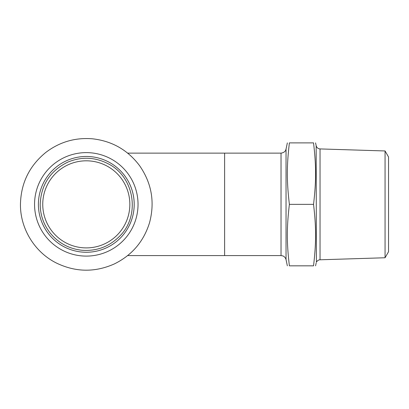 <?xml version="1.0" encoding="UTF-8"?>
<svg xmlns="http://www.w3.org/2000/svg" width="409" height="409" viewBox="0 0 409 409"><rect width="100%" height="100%" fill="white"/><g stroke="black" fill="none" stroke-linecap="round" stroke-linejoin="round"><path stroke-width="0.61" d="M86.299 152.618A51.744 51.744 0 0 0 34.555 204.357A51.744 51.744 0 0 0 86.299 256.1A51.744 51.744 0 0 0 138.037 204.357A51.744 51.744 0 0 0 86.299 152.618M86.299 156.458A47.899 47.899 0 0 0 38.4 204.357A47.899 47.899 0 0 0 86.299 252.256A47.899 47.899 0 0 0 134.198 204.357A47.899 47.899 0 0 0 86.299 156.458M313.545 204.357C316.269 227.864 316.269 242.327 313.545 265.835C316.269 265.835 316.269 265.835 313.545 265.835C316.269 265.835 316.269 265.835 313.545 265.835L289.378 265.835C286.653 242.327 286.653 227.864 289.378 204.357C286.653 180.85 286.653 166.391 289.378 142.884L313.545 142.884C316.269 142.884 316.269 142.884 313.545 142.884C316.269 142.884 316.269 142.884 313.545 142.884C316.269 166.391 316.269 180.85 313.545 204.357L289.378 204.357M385.058 257.757L388.55 251.709L388.55 157.01L385.058 150.957L385.058 257.757L320.042 259.792L320.042 148.927C318.008 148.733 316.714 147.654 316.162 145.681L316.397 262.281C316.039 262.644 317.589 259.735 320.042 259.792M289.378 142.884C286.653 142.884 286.653 142.884 289.378 142.884C286.653 142.884 286.653 142.884 289.378 142.884M289.378 265.835C286.653 265.835 286.653 265.835 289.378 265.835C286.653 265.835 286.653 265.835 289.378 265.835M129.842 204.357A43.543 43.543 0 0 0 86.299 160.814A43.543 43.543 0 0 0 42.751 204.357A43.543 43.543 0 0 0 86.299 247.905A43.543 43.543 0 0 0 129.842 204.357M286.039 259.643L286.039 149.07L285.733 150.031C285.85 149.791 285.145 152.603 281.029 153.13L281.029 255.589L282.87 255.932C282.491 255.661 285.405 256.791 286.039 259.643L287.353 265.835M281.029 153.13L224.618 153.13L224.618 255.589L281.029 255.589M20.45 204.357C20.925 183.084 29.422 165.742 45.941 152.327C59.74 141.908 75.261 137.398 92.495 138.804C112.03 141.013 127.726 149.96 139.571 165.655C151.688 183.145 155.011 202.169 149.53 222.731C143.702 241.504 131.969 255.242 114.336 263.938C94.883 272.563 75.573 272.261 56.401 263.028C34.673 252.241 20.199 228.621 20.45 204.357M40.189 204.357C41.053 184.735 50.317 170.63 67.986 162.046C81.79 156.432 95.297 157.071 108.508 163.953C134.428 177.02 140.517 215.487 119.909 235.921C109.469 246.55 96.821 251.331 81.958 250.262C68.83 248.8 58.134 242.92 49.867 232.619C43.512 224.27 40.286 214.848 40.189 204.357M316.162 145.681L315.564 142.884M316.162 263.033L315.564 265.835M385.058 150.957L320.042 148.927M286.039 149.07L287.353 142.884M224.618 153.13L127.669 153.13M224.618 255.589L127.669 255.589"/></g></svg>
